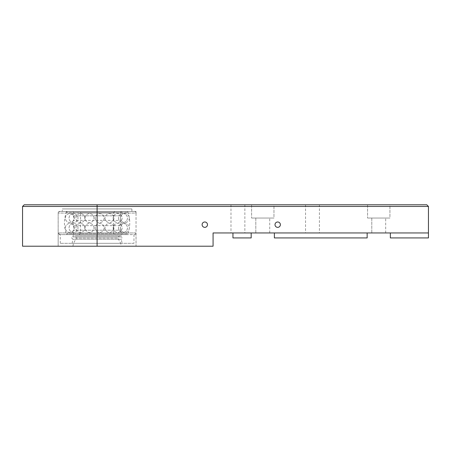 <?xml version="1.0" encoding="UTF-8"?>
<svg xmlns="http://www.w3.org/2000/svg" width="451" height="451" viewBox="0 0 451 451"><rect width="100%" height="100%" fill="white"/><g stroke="black" fill="none" stroke-linecap="round" stroke-linejoin="round"><path stroke-width="0.34" stroke-dasharray="2.25 1.69" d="M24.207 204.793L426.793 204.793L428.45 206.445L22.55 206.445M428.45 206.445L428.45 232.953L213.075 232.953L213.075 246.207L22.55 246.207M280.375 224.671A2.683 2.683 0 0 0 277.686 221.988A2.683 2.683 0 0 0 275.003 224.671A2.683 2.683 0 0 0 277.686 227.355A2.683 2.683 0 0 0 280.375 224.671A2.683 2.683 0 0 0 277.686 221.988A2.683 2.683 0 0 0 275.003 224.671A2.683 2.683 0 0 0 277.686 227.355A2.683 2.683 0 0 0 280.375 224.671A2.683 2.683 0 0 0 277.686 221.988A2.683 2.683 0 0 0 275.003 224.671A2.683 2.683 0 0 0 277.686 227.355A2.683 2.683 0 0 0 280.375 224.671M207.477 224.671A2.683 2.683 0 0 0 204.793 221.988A2.683 2.683 0 0 0 202.104 224.671A2.683 2.683 0 0 0 204.793 227.355A2.683 2.683 0 0 0 207.477 224.671A2.683 2.683 0 0 0 204.793 221.988A2.683 2.683 0 0 0 202.104 224.671A2.683 2.683 0 0 0 204.793 227.355A2.683 2.683 0 0 0 207.477 224.671A2.683 2.683 0 0 0 204.793 221.988A2.683 2.683 0 0 0 202.104 224.671A2.683 2.683 0 0 0 204.793 227.355A2.683 2.683 0 0 0 207.477 224.671M273.96 204.793L251.596 204.793L273.96 204.793L251.596 204.793L273.96 204.793L273.96 218.047L251.596 218.047L273.96 218.047L251.596 218.047L273.96 218.047L273.96 204.793M389.929 204.793L367.565 204.793L389.929 204.793L367.565 204.793L389.929 204.793L389.929 218.047L367.565 218.047L389.929 218.047L367.565 218.047L389.929 218.047L389.929 204.793M244.865 204.793L230.985 204.793L244.865 204.793L244.865 232.953L230.985 232.953L244.865 232.953M319.415 204.793L305.541 204.793L319.415 204.793L319.415 232.953L305.541 232.953L319.415 232.953M305.541 204.793L305.541 232.953M230.985 204.793L230.985 232.953M371.787 218.047L385.706 218.047L371.787 218.047L371.787 232.953L385.706 232.953L371.787 232.953L385.706 232.953L371.787 232.953L371.787 218.047L385.706 218.047L371.787 218.047M367.565 204.793L367.565 218.047L367.565 204.793M255.818 218.047L269.737 218.047L255.818 218.047L255.818 232.953L269.737 232.953L255.818 232.953L269.737 232.953L255.818 232.953L255.818 218.047L269.737 218.047L255.818 218.047M251.596 204.793L251.596 218.047L251.596 204.793M136.039 211.418L58.168 211.418L136.039 211.418L136.039 246.207L58.168 246.207L58.168 211.418M62.311 211.418L131.895 211.418L62.311 211.418L62.311 208.931L131.895 208.931L62.311 208.931M58.168 234.61L58.168 246.207L136.039 246.207L58.168 246.207L136.039 246.207L136.039 234.61L58.168 234.61L136.039 234.61M251.179 232.953L251.179 237.925L251.179 232.953L251.179 237.925L232.953 237.925L251.179 237.925L232.953 237.925L232.953 232.953L251.179 232.953L232.953 232.953L251.179 232.953L232.953 232.953L232.953 237.925L232.953 232.953M428.45 232.953L428.45 237.925L390.346 237.925L428.45 237.925L390.346 237.925L390.346 232.953L428.45 232.953L428.45 237.925L428.45 232.953L390.346 232.953L428.45 232.953L390.346 232.953L390.346 237.925L390.346 232.953M367.153 232.953L367.153 237.925L367.153 232.953L367.153 237.925L274.371 237.925L367.153 237.925L274.371 237.925L274.371 232.953L367.153 232.953L274.371 232.953L367.153 232.953L274.371 232.953L274.371 237.925L274.371 232.953M73.248 234.61L120.958 234.61L73.248 234.61L73.248 230.213L120.958 230.213L73.248 230.213C74.071 228.691 74.071 227.163 73.248 225.641L120.958 225.641L73.248 225.641L73.248 220.387L120.958 220.387L73.248 220.387C74.071 218.865 74.071 217.343 73.248 215.815L120.958 215.815L73.248 215.815L73.248 211.418L120.958 211.418L73.248 211.418M115.326 234.61L78.88 234.61L115.326 234.61C113.832 233.968 113.28 233.415 113.669 232.953L80.537 232.953L80.537 213.075L113.669 213.075L80.537 213.075C80.966 212.68 80.413 212.128 78.88 211.418L115.326 211.418L78.88 211.418M134.381 211.418L59.825 211.418L134.381 211.418C135.914 212.128 136.467 212.68 136.039 213.075L58.168 213.075L136.039 213.075L136.039 232.953L58.168 232.953L58.168 213.075C57.739 212.68 58.292 212.128 59.825 211.418M127.627 211.418L66.579 211.418L127.627 211.418C130.463 219.147 130.463 226.881 127.627 234.61L59.825 234.61L127.627 234.61M127.464 234.61L66.742 234.61L127.464 234.61L127.464 233.781L66.742 233.781L127.464 233.781M66.742 234.61L66.742 233.781M121.127 234.61L73.079 234.61L121.127 234.61L121.127 233.781L73.079 233.781L121.127 233.781M73.079 234.61L73.079 233.781M127.464 212.246L66.742 212.246L127.464 212.246L127.464 211.418L66.742 211.418L127.464 211.418M66.742 212.246L66.742 211.418M121.127 212.246L73.079 212.246L121.127 212.246L121.127 211.418L73.079 211.418L121.127 211.418M73.079 212.246L73.079 211.418M121.291 246.207L72.915 246.207L121.291 246.207L120.71 243.309L73.496 243.309L120.71 243.309L117.812 238.089L76.394 238.089L117.812 238.089L119.261 235.772L74.945 235.772L119.261 235.772M72.915 246.207L73.496 243.309L76.394 238.089L74.945 235.772M121.291 235.772L72.915 235.772L121.291 235.772L121.291 236.933L72.915 236.933L121.291 236.933C122.785 237.705 122.785 238.478 121.291 239.25L72.915 239.25L121.291 239.25L122.103 243.309L72.104 243.309L122.103 243.309M72.104 243.309L72.915 239.25C71.376 237.998 71.376 237.226 72.915 236.933L72.915 235.772M133.964 243.309L60.242 243.309L133.964 243.309L133.964 234.61L60.242 234.61L133.964 234.61M60.242 243.309L60.242 234.61M97.1 246.207L97.1 204.793M78.88 234.61C80.374 233.968 80.926 233.415 80.537 232.953L113.669 232.953L113.669 213.075C113.24 212.68 113.793 212.128 115.326 211.418M59.825 234.61L58.168 232.953L136.039 232.953L134.381 234.61M385.706 232.953L385.706 218.047L385.706 232.953M269.737 232.953L269.737 218.047L269.737 232.953M131.895 208.931L131.895 211.418M120.958 211.418L120.958 215.815C120.135 217.343 120.135 218.865 120.958 220.387L120.958 225.641C120.135 227.163 120.135 228.691 120.958 230.213L120.958 234.61M66.579 211.418C63.743 219.147 63.743 226.881 66.579 234.61M120.378 227.93A4.471 4.471 0 0 0 127.092 231.803A4.471 4.471 0 0 0 127.092 224.051A4.471 4.471 0 0 0 120.378 227.93M118.506 218.104A4.471 4.471 0 0 0 125.215 221.977A4.471 4.471 0 0 0 125.215 214.231A4.471 4.471 0 0 0 118.506 218.104A4.471 4.471 0 0 0 125.215 221.977A4.471 4.471 0 0 0 125.215 214.231A4.471 4.471 0 0 0 118.506 218.104M118.506 227.93A4.471 4.471 0 0 0 125.215 231.803A4.471 4.471 0 0 0 125.215 224.051A4.471 4.471 0 0 0 118.506 227.93A4.471 4.471 0 0 0 125.215 231.803A4.471 4.471 0 0 0 125.215 224.051A4.471 4.471 0 0 0 118.506 227.93M113.139 218.104A4.471 4.471 0 0 0 119.848 221.977A4.471 4.471 0 0 0 119.848 214.231A4.471 4.471 0 0 0 113.139 218.104A4.471 4.471 0 0 0 119.848 221.977A4.471 4.471 0 0 0 119.848 214.231A4.471 4.471 0 0 0 113.139 218.104M113.139 227.93A4.471 4.471 0 0 0 119.848 231.803A4.471 4.471 0 0 0 119.848 224.051A4.471 4.471 0 0 0 113.139 227.93A4.471 4.471 0 0 0 119.848 231.803A4.471 4.471 0 0 0 119.848 224.051A4.471 4.471 0 0 0 113.139 227.93M104.998 218.104A4.471 4.471 0 0 0 111.707 221.977A4.471 4.471 0 0 0 111.707 214.231A4.471 4.471 0 0 0 104.998 218.104A4.471 4.471 0 0 0 111.707 221.977A4.471 4.471 0 0 0 111.707 214.231A4.471 4.471 0 0 0 104.998 218.104M104.998 227.93A4.471 4.471 0 0 0 111.707 231.803A4.471 4.471 0 0 0 111.707 224.051A4.471 4.471 0 0 0 104.998 227.93A4.471 4.471 0 0 0 111.707 231.803A4.471 4.471 0 0 0 111.707 224.051A4.471 4.471 0 0 0 104.998 227.93M95.189 218.104A4.471 4.471 0 0 0 101.898 221.977A4.471 4.471 0 0 0 101.898 214.231A4.471 4.471 0 0 0 95.189 218.104A4.471 4.471 0 0 0 101.898 221.977A4.471 4.471 0 0 0 101.898 214.231A4.471 4.471 0 0 0 95.189 218.104M95.189 227.93A4.471 4.471 0 0 0 101.898 231.803A4.471 4.471 0 0 0 101.898 224.051A4.471 4.471 0 0 0 95.189 227.93A4.471 4.471 0 0 0 101.898 231.803A4.471 4.471 0 0 0 101.898 224.051A4.471 4.471 0 0 0 95.189 227.93M93.983 218.104A4.471 4.471 0 0 0 87.274 214.231A4.471 4.471 0 0 0 87.274 221.977A4.471 4.471 0 0 0 93.983 218.104A4.471 4.471 0 0 0 87.274 214.231A4.471 4.471 0 0 0 87.274 221.977A4.471 4.471 0 0 0 93.983 218.104M93.983 227.93A4.471 4.471 0 0 0 87.274 224.051A4.471 4.471 0 0 0 87.274 231.803A4.471 4.471 0 0 0 93.983 227.93A4.471 4.471 0 0 0 87.274 224.051A4.471 4.471 0 0 0 87.274 231.803A4.471 4.471 0 0 0 93.983 227.93M84.856 218.104A4.471 4.471 0 0 0 78.141 214.231A4.471 4.471 0 0 0 78.141 221.977A4.471 4.471 0 0 0 84.856 218.104A4.471 4.471 0 0 0 78.141 214.231A4.471 4.471 0 0 0 78.141 221.977A4.471 4.471 0 0 0 84.856 218.104M84.856 227.93A4.471 4.471 0 0 0 78.141 224.051A4.471 4.471 0 0 0 78.141 231.803A4.471 4.471 0 0 0 84.856 227.93A4.471 4.471 0 0 0 78.141 224.051A4.471 4.471 0 0 0 78.141 231.803A4.471 4.471 0 0 0 84.856 227.93M77.984 218.104A4.471 4.471 0 0 0 71.275 214.231A4.471 4.471 0 0 0 71.275 221.977A4.471 4.471 0 0 0 77.984 218.104A4.471 4.471 0 0 0 71.275 214.231A4.471 4.471 0 0 0 71.275 221.977A4.471 4.471 0 0 0 77.984 218.104M77.984 227.93A4.471 4.471 0 0 0 71.275 224.051A4.471 4.471 0 0 0 71.275 231.803A4.471 4.471 0 0 0 77.984 227.93A4.471 4.471 0 0 0 71.275 224.051A4.471 4.471 0 0 0 71.275 231.803A4.471 4.471 0 0 0 77.984 227.93M74.297 218.104A4.471 4.471 0 0 0 67.588 214.231A4.471 4.471 0 0 0 67.588 221.977A4.471 4.471 0 0 0 74.297 218.104A4.471 4.471 0 0 0 67.588 214.231A4.471 4.471 0 0 0 67.588 221.977A4.471 4.471 0 0 0 74.297 218.104M74.297 227.93A4.471 4.471 0 0 0 67.588 224.051A4.471 4.471 0 0 0 67.588 231.803A4.471 4.471 0 0 0 74.297 227.93A4.471 4.471 0 0 0 67.588 224.051A4.471 4.471 0 0 0 67.588 231.803A4.471 4.471 0 0 0 74.297 227.93M120.378 218.104A4.471 4.471 0 0 0 127.092 221.977A4.471 4.471 0 0 0 127.092 214.231A4.471 4.471 0 0 0 120.378 218.104"/><path stroke-width="0.68" d="M428.45 206.445L426.793 204.793L24.207 204.793L22.55 206.445L428.45 206.445L428.45 237.925L390.346 237.925L390.346 232.953M22.55 206.445L22.55 246.207L213.075 246.207L213.075 232.953L428.45 232.953M202.104 224.671A2.683 2.683 0 0 1 204.793 221.988A2.683 2.683 0 0 1 207.477 224.671A2.683 2.683 0 0 1 204.793 227.355A2.683 2.683 0 0 1 202.104 224.671M275.003 224.671A2.683 2.683 0 0 1 277.686 221.988A2.683 2.683 0 0 1 280.375 224.671A2.683 2.683 0 0 1 277.686 227.355A2.683 2.683 0 0 1 275.003 224.671M232.953 232.953L232.953 237.925L251.179 237.925L251.179 232.953M274.371 232.953L274.371 237.925L367.153 237.925L367.153 232.953M97.1 246.207L97.1 204.793"/></g></svg>
